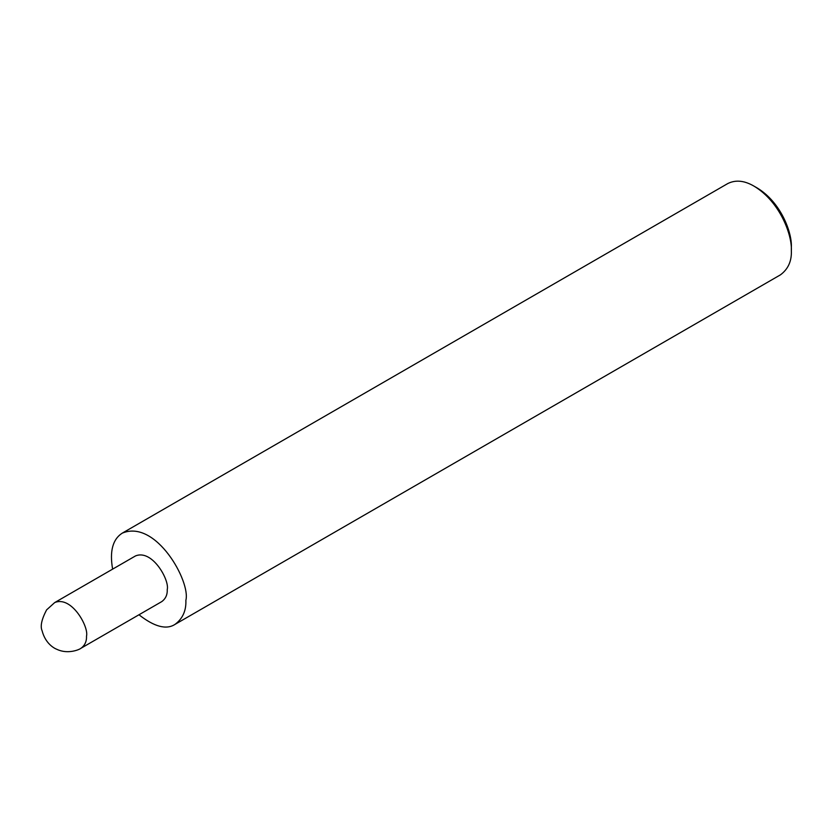<?xml version="1.0" encoding="UTF-8"?>
<svg xmlns="http://www.w3.org/2000/svg" width="833" height="833" viewBox="0 0 833 833"><rect width="100%" height="100%" fill="white"/><g stroke="black" fill="none" stroke-linecap="round" stroke-linejoin="round"><path stroke-width="1.25" d="M81.061 648.209L161.789 601.593C165.642 598.75 167.464 594.72 167.246 589.535C169.703 580.289 152.283 548.874 135.435 555.965L54.707 602.571L46.586 609.891C41.608 619.408 40.109 626.354 42.087 630.716C45.263 643.118 53.604 648.116 57.029 649.396C67.702 654.426 79.125 649.834 81.061 648.209C84.914 645.356 86.726 641.337 86.517 636.141C88.975 626.895 71.544 595.48 54.707 602.571M138.965 614.764C154.282 626.77 166.277 629.987 174.961 624.417C182.666 618.711 186.3 610.672 185.874 600.291C190.799 581.798 155.948 518.969 122.264 533.141C112.715 539.253 109.498 551.248 112.622 569.137M174.961 624.417L780.438 274.848C788.143 269.142 791.777 261.104 791.35 250.723C792.235 235.458 780.406 202.096 754.094 186.186C744.4 180.511 735.612 179.647 727.74 183.572L122.264 533.141M791.35 250.723L791.35 247.141C792.162 233.146 781.323 202.554 757.197 187.977L754.094 186.186"/></g></svg>
